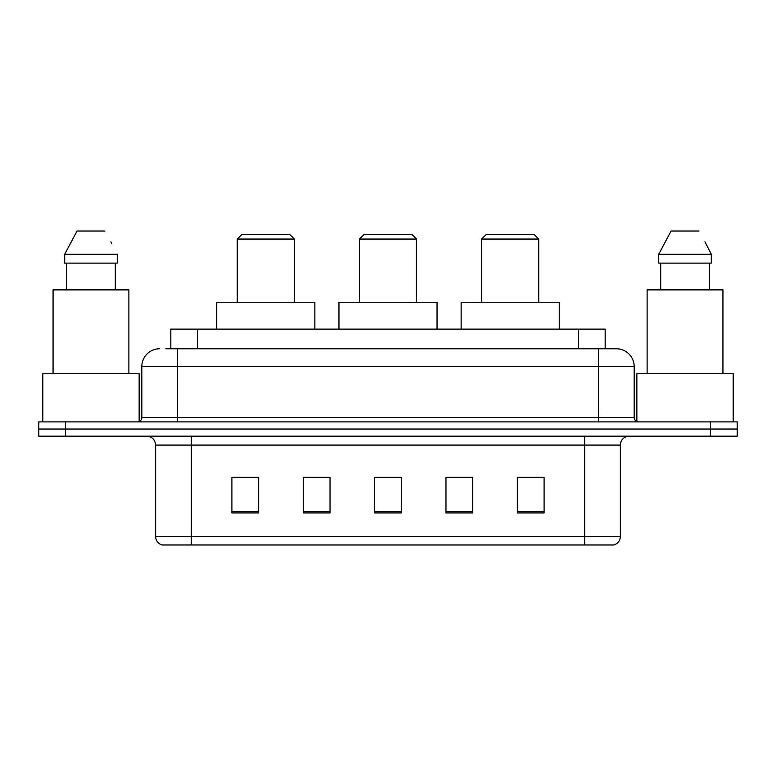 <?xml version="1.0" encoding="UTF-8"?>
<svg xmlns="http://www.w3.org/2000/svg" width="776" height="776" viewBox="0 0 776 776"><rect width="100%" height="100%" fill="white"/><g stroke="black" fill="none" stroke-linecap="round" stroke-linejoin="round"><path stroke-width="1.16" d="M165.909 348.754L177.5 348.754L165.909 348.754L170.827 348.754L170.827 329.131L605.173 329.131L605.173 348.754M159.662 348.754A17.838 17.838 0 0 0 141.824 366.592L141.824 417.43A4.462 4.462 0 0 1 137.362 421.892M616.338 348.754A17.838 17.838 0 0 1 634.176 366.592L177.5 366.592L177.5 348.754L616.066 348.754M634.176 366.592L634.176 417.43C634.448 420.146 635.932 421.63 638.638 421.892M65.562 421.892L38.8 421.892L38.8 429.031L65.562 429.031L38.8 429.031L38.8 436.17L65.562 436.17L65.562 429.031L710.438 429.031L65.562 429.031L65.562 421.892L710.438 421.892L710.438 429.031L737.2 429.031L710.438 429.031L710.438 436.17L65.562 436.17M710.438 436.17L737.2 436.17L737.2 421.892L710.438 421.892M620.354 536.42C620.111 540.697 617.968 543.549 613.932 544.985L584.677 544.985L584.677 536.42L620.354 536.42L620.354 445.084A8.924 8.924 0 0 1 629.278 436.17M584.677 544.985L162.068 544.985A8.924 8.924 0 0 1 155.646 536.42L155.646 445.084C155.113 439.672 152.144 436.694 146.722 436.17M544.092 512.965L544.092 477.288L517.33 477.288L517.33 512.965L544.092 512.965M472.739 512.965L472.739 477.288L445.977 477.288L445.977 512.965L472.739 512.965M258.67 512.965L258.67 477.288L231.908 477.288L231.908 512.965L258.67 512.965M330.023 512.965L330.023 477.288L303.261 477.288L303.261 512.965L330.023 512.965M401.376 512.965L401.376 477.288L374.624 477.288L374.624 512.965L401.376 512.965M517.33 477.463L542.308 477.463M330.023 477.288L303.261 477.463L330.023 477.288M233.692 477.463L258.67 477.463M472.739 477.288L445.977 477.463L472.739 477.288M401.376 477.463L374.624 477.463M139.146 421.523L139.146 373.731L42.816 373.731L42.816 421.892M128.884 373.731L128.884 289.885L53.069 289.885L53.069 373.731M115.304 263.122L115.304 289.885L115.304 263.122M64.709 254.208L77.057 231.015L64.709 254.208L64.709 263.122L117.254 263.122L117.254 254.208L64.709 254.208M111.618 243.189L110.91 241.85M66.658 263.122L66.658 289.885M104.906 231.015L77.057 231.015M237.262 239.047L294.346 239.047L289.885 234.585L241.724 234.585L237.262 239.047L237.262 302.368M294.346 239.047L294.346 302.368M314.862 329.131L314.862 302.368L216.746 302.368L216.746 329.131M359.453 239.047L416.547 239.047L412.085 234.585L363.915 234.585L359.453 239.047L359.453 302.368M416.547 239.047L416.547 302.368M437.053 329.131L437.053 302.368L338.947 302.368L338.947 329.131M481.654 239.047L538.738 239.047L534.276 234.585L486.115 234.585L481.654 239.047L481.654 302.368M538.738 239.047L538.738 302.368M559.253 329.131L559.253 302.368L461.138 302.368L461.138 329.131M733.184 421.892L733.184 373.731L636.853 373.731L636.853 421.523M722.931 373.731L722.931 289.885L647.116 289.885L647.116 373.731M705.656 243.189L711.291 254.208L658.746 254.208L671.095 231.015L658.746 254.208L658.746 263.122L711.291 263.122L711.291 254.208L711.291 263.122M711.291 254.208L704.957 241.85M660.696 263.122L660.696 289.885M709.342 289.885L709.342 263.122M698.943 231.015L671.095 231.015M197.579 348.754L197.579 329.131M578.421 348.754L578.421 329.131M177.5 421.892L177.5 366.592L141.824 366.592M141.824 417.43L634.176 417.43M598.5 348.754L598.5 421.892M584.677 436.17L584.677 445.084L155.646 445.084M620.354 445.084L584.677 445.084L584.677 536.42L191.323 536.42L191.323 544.985M155.646 536.42L191.323 536.42L191.323 436.17M401.376 511.723L374.624 511.723M330.023 511.723L303.261 511.723M258.67 511.723L231.908 511.723M472.739 511.723L445.977 511.723M544.092 511.723L517.33 511.723"/></g></svg>
